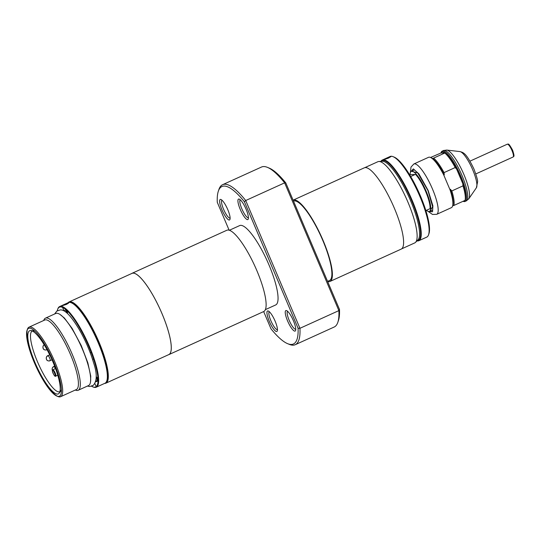 <?xml version="1.0" encoding="UTF-8"?>
<svg xmlns="http://www.w3.org/2000/svg" width="541" height="541" viewBox="0 0 541 541"><rect width="100%" height="100%" fill="white"/><g stroke="black" fill="none" stroke-linecap="round" stroke-linejoin="round"><path stroke-width="0.81" d="M401.625 248.867L414.724 242.923A44.585 10.732 -114.4 0 0 415.529 242.354L418.01 239.866A43.341 10.435 -114.4 0 0 410.592 200.718A43.341 10.435 -114.4 0 0 382.311 161.259L378.808 161.495A44.585 10.732 -114.4 0 0 377.855 161.725L364.749 167.676M415.529 242.354A44.585 10.732 -114.4 0 0 407.9 202.077A44.585 10.732 -114.4 0 0 378.808 161.495M329.969 281.462L401.192 249.117A44.633 10.739 -114.4 0 0 394.362 208.231A44.633 10.739 -114.4 0 0 364.282 167.838L293.1 200.163A44.633 10.739 65.6 0 1 323.139 240.576A44.633 10.739 65.6 0 1 329.969 281.462A44.633 10.739 65.6 0 1 327.643 281.53M327.582 281.388L329.53 280.502A43.578 10.489 -114.4 0 0 322.862 240.583A43.578 10.489 -114.4 0 0 293.513 201.13M287.609 343.663L289.34 344.374A87.858 21.146 -114.4 0 0 295.251 344.705L334.176 327.028A87.858 21.146 -114.4 0 0 337.814 322.362L338.416 320.59A86.452 20.808 -114.4 0 0 339.484 309.432L285.79 182.926A86.452 20.808 -114.4 0 0 269.154 168.068L267.43 167.358A87.858 21.146 -114.4 0 0 263.69 166.554A87.858 21.146 -114.4 0 0 261.519 167.027L222.594 184.704A87.858 21.146 -114.4 0 0 218.949 189.377L218.348 191.142A86.452 20.808 65.6 0 1 244.376 201.732L298.071 328.238A86.452 20.808 65.6 0 1 287.609 343.663A86.452 20.808 65.6 0 1 270.98 328.806L263.663 311.569M285.79 182.926L284.64 182.844A87.858 21.146 -114.4 0 0 267.43 167.358M269.317 311.717A9.839 2.367 -114.4 0 0 270.872 320.705A9.839 2.367 -114.4 0 0 277.452 329.631M287.623 311.332A9.839 2.367 -114.4 0 0 289.178 320.319A9.839 2.367 -114.4 0 0 295.758 329.246M221.986 200.211A9.839 2.367 -114.4 0 0 223.541 209.198A9.839 2.367 -114.4 0 0 230.121 218.124M240.292 199.825A9.839 2.367 -114.4 0 0 241.847 208.812A9.839 2.367 -114.4 0 0 248.427 217.739M269.262 321.273A11.246 2.705 -114.4 0 0 277.303 330.855A11.246 2.705 -114.4 0 0 275.119 321.151A11.246 2.705 -114.4 0 0 268.295 311.014A11.246 2.705 -114.4 0 0 269.262 321.273M287.569 320.894A11.246 2.705 -114.4 0 0 295.609 330.47A11.246 2.705 -114.4 0 0 293.425 320.766A11.246 2.705 -114.4 0 0 286.602 310.629A11.246 2.705 -114.4 0 0 287.569 320.894M221.932 209.773A11.246 2.705 -114.4 0 0 229.972 219.348A11.246 2.705 -114.4 0 0 227.788 209.644A11.246 2.705 -114.4 0 0 220.965 199.514A11.246 2.705 -114.4 0 0 221.932 209.773M240.238 209.387A11.246 2.705 -114.4 0 0 248.278 218.963A11.246 2.705 -114.4 0 0 246.094 209.266A11.246 2.705 -114.4 0 0 239.271 199.129A11.246 2.705 -114.4 0 0 240.238 209.387M69.498 302.378A44.119 10.617 65.6 0 1 98.557 342.507A44.119 10.617 65.6 0 1 105.901 382.541M68.031 302.757A44.585 10.732 65.6 0 1 69.045 301.966A44.585 10.732 65.6 0 1 99.091 342.318A44.585 10.732 65.6 0 1 105.914 383.156A44.585 10.732 65.6 0 1 104.65 383.393M105.914 383.156L168.86 354.571A44.585 10.732 -114.4 0 0 162.036 313.733A44.585 10.732 -114.4 0 0 131.99 273.381L69.045 301.966M265.388 309.628L275.694 304.948A43.578 10.489 -114.4 0 0 269.026 265.029A43.578 10.489 -114.4 0 0 239.656 225.59L229.35 230.27M131.537 273.584A44.633 10.739 65.6 0 1 131.97 273.333A44.633 10.739 65.6 0 1 162.05 313.733A44.633 10.739 65.6 0 1 168.88 354.612A44.633 10.739 65.6 0 1 168.413 354.774M168.88 354.612L263.71 311.548A44.633 10.739 -114.4 0 0 256.88 270.669A44.633 10.739 -114.4 0 0 226.801 230.27L131.97 273.333M229.127 230.202L217.279 202.3A86.452 20.808 65.6 0 1 218.348 191.142M295.251 344.705A87.858 21.146 -114.4 0 0 299.951 328.299L298.071 328.238M337.814 322.362A87.858 21.146 -114.4 0 0 338.876 310.622L299.951 328.299L245.715 200.522L244.376 201.732M339.484 309.432L338.876 310.622L284.64 182.844L245.715 200.522A87.858 21.146 -114.4 0 0 222.594 184.704M96.163 376.597L97.975 378.348M67.436 311.102L67.564 313.624M430.068 208.664A21.552 5.187 -114.4 0 0 425.625 191.433A21.552 5.187 -114.4 0 0 415.495 174.324M409.564 174.628L415.082 174.513L410.673 176.515M425.862 210.571L429.655 208.846M410.119 174.621A22.025 5.302 65.6 0 1 411.316 171.308A22.025 5.302 65.6 0 1 426.159 191.244A22.025 5.302 65.6 0 1 429.527 211.416A22.025 5.302 65.6 0 1 426.443 210.307M390.663 156.863A3.517 0.352 -23 0 0 386.693 158.29A3.517 0.352 -23 0 0 384.556 159.426M388.499 158.073C383.407 159.926 382.764 159.94 386.565 158.114L391.015 156.511L388.499 158.073M383.948 159.494L386.565 158.114M380.884 161.353A44.281 10.658 65.6 0 1 382.237 160.068A44.281 10.658 65.6 0 1 412.08 200.15A44.281 10.658 65.6 0 1 418.856 240.711A44.281 10.658 65.6 0 1 416.996 240.88M381.135 161.34A43.814 10.543 65.6 0 1 411.545 200.339A43.814 10.543 65.6 0 1 417.172 240.704M382.237 160.068L390.102 156.498A44.281 10.658 65.6 0 1 393.084 156.667A44.281 10.658 65.6 0 1 419.944 196.572A44.281 10.658 65.6 0 1 428.56 234.78A44.281 10.658 65.6 0 1 426.721 237.134L418.856 240.711M428.56 234.78L428.959 233.604A43.341 10.435 -114.4 0 0 420.533 196.207A43.341 10.435 -114.4 0 0 394.233 157.14L393.084 156.667M61.518 305.908L68.68 302.892M64.406 304.928L67.463 303.569M68.538 302.784C68.957 302.919 68.166 303.494 66.178 304.495L61.633 305.922M62.573 307.437L63.852 310.446A3.517 0.352 -23 0 0 66.103 309.851M98.036 380.905A3.517 0.352 157 0 1 95.656 381.838M95.845 381.121A3.517 0.352 157 0 1 96.596 380.769A3.517 0.352 157 0 1 98.043 380.147M95.926 386.923L96.244 386.484L96.061 387.038M92.707 386.801L93.282 387.038A44.281 10.658 -114.4 0 0 95.169 387.444A44.281 10.658 -114.4 0 0 96.264 387.2L104.961 383.251A44.281 10.658 -114.4 0 0 106.793 380.905A44.281 10.658 -114.4 0 0 98.185 342.696A44.281 10.658 -114.4 0 0 71.317 302.784A44.281 10.658 -114.4 0 0 69.431 302.378A44.281 10.658 -114.4 0 0 68.342 302.615L59.645 306.564A44.281 10.658 -114.4 0 0 57.813 308.918L57.61 309.506A43.814 10.543 65.6 0 1 88.947 346.835A43.814 10.543 65.6 0 1 92.707 386.801A43.814 10.543 65.6 0 1 91.544 386.213M96.163 378.572A44.281 10.658 -114.4 0 0 97.847 380.228M96.183 377.699A43.814 10.543 -114.4 0 0 98.029 379.545M106.793 380.905L106.996 380.309A43.814 10.543 -114.4 0 0 98.476 342.507A43.814 10.543 -114.4 0 0 71.892 303.021L71.317 302.784M96.264 387.2A44.281 10.658 -114.4 0 0 89.488 346.639A44.281 10.658 -114.4 0 0 60.741 306.328A44.281 10.658 -114.4 0 0 59.645 306.564M91.672 386.173A44.281 10.658 -114.4 0 0 92.991 386.91M75.3 390.034L75.51 390.122A39.594 9.528 -114.4 0 0 77.194 390.487A39.594 9.528 -114.4 0 0 78.174 390.271A39.594 9.528 -114.4 0 0 72.115 354.003A39.594 9.528 -114.4 0 0 46.411 317.952A39.594 9.528 -114.4 0 0 45.43 318.169A39.594 9.528 -114.4 0 0 43.794 320.272L43.713 320.488M78.174 390.271L88.528 385.571A39.594 9.528 -114.4 0 0 81.664 347.437A39.594 9.528 -114.4 0 0 56.764 313.253A39.594 9.528 -114.4 0 0 55.784 313.462L45.43 318.169M56.893 396.086L58.049 396.56A38.188 9.19 -114.4 0 0 59.672 396.905A38.188 9.19 -114.4 0 0 60.612 396.702L76.349 389.554A38.188 9.19 -114.4 0 0 70.506 354.571A38.188 9.19 -114.4 0 0 45.714 319.805A38.188 9.19 -114.4 0 0 44.768 320.008L29.031 327.156A38.188 9.19 -114.4 0 0 27.449 329.185L27.05 330.362A37.255 8.967 65.6 0 1 53.701 362.098A37.255 8.967 65.6 0 1 56.893 396.086A37.255 8.967 65.6 0 1 34.293 362.511A37.255 8.967 65.6 0 1 27.05 330.362M60.612 396.702A38.188 9.19 -114.4 0 0 54.769 361.719A38.188 9.19 -114.4 0 0 29.978 326.953A38.188 9.19 -114.4 0 0 29.031 327.156M42.725 378.037A38.188 9.19 -114.4 0 0 57.454 396.276M59.882 391.704A33.339 8.027 65.6 0 1 59.855 391.718A33.339 8.027 65.6 0 1 59.03 391.9A33.339 8.027 65.6 0 1 37.383 361.55A33.339 8.027 65.6 0 1 32.284 331.011A33.339 8.027 65.6 0 1 32.311 330.997M34.962 362.497A34.692 8.352 65.6 0 1 30.891 330.551A34.692 8.352 65.6 0 1 53.032 362.118A34.692 8.352 65.6 0 1 59.28 393.07A34.692 8.352 65.6 0 1 34.962 362.497M30.891 330.551L33.468 330.849A33.339 8.027 65.6 0 1 35.07 331.39M61.397 389.371A33.339 8.027 65.6 0 1 60.754 390.933L59.28 393.07M27.273 329.814A38.188 9.19 -114.4 0 0 31.317 352.908M57.285 310.771A43.814 10.543 65.6 0 1 57.61 309.506M57.711 309.222A44.281 10.658 -114.4 0 0 57.4 310.703M65.934 309.912A44.281 10.658 -114.4 0 0 66.076 312.319M66.57 310.27A43.814 10.543 -114.4 0 0 66.746 312.881M425.943 192.278L426.491 192.028M427.958 195.842L427.424 196.052M438.792 165.56L438.379 165.789M418.47 177.076L417.956 177.374M421.689 183.345L422.217 183.108M443.045 173.647L443.512 173.438M428.58 197.648L428.046 197.864M438.623 165.323L438.217 165.553M418.301 176.839L417.78 177.137M463.062 201.286L463.211 201.347A27.645 6.654 -114.4 0 0 464.388 201.604A27.645 6.654 -114.4 0 0 465.071 201.448A27.645 6.654 -114.4 0 0 460.844 176.129A27.645 6.654 -114.4 0 0 442.89 150.959A27.645 6.654 -114.4 0 0 442.207 151.108A27.645 6.654 -114.4 0 0 441.064 152.576L440.915 153.008M430.555 157.478L440.956 153.002A26.942 6.485 65.6 0 1 442.545 151.886A26.942 6.485 65.6 0 1 445.047 152.914L432.624 158.554A26.942 6.485 -114.4 0 0 431.265 157.769L430.406 157.417A27.645 6.654 -114.4 0 0 428.546 157.309L413.845 163.991A27.645 6.654 65.6 0 1 432.475 189.012A27.645 6.654 65.6 0 1 436.709 214.331L432.489 214.439L428.026 211.328M464.895 200.454A26.942 6.485 65.6 0 1 463.495 201.238A26.942 6.485 65.6 0 1 463.197 201.225M436.709 214.331L451.404 207.656A27.645 6.654 -114.4 0 0 449.997 189.722L443.728 174.953A27.645 6.654 -114.4 0 0 430.406 157.417M433.801 158.263A27.645 6.654 -114.4 0 1 444.039 172.613L444.256 174.865A26.942 6.485 -114.4 0 0 432.624 158.554M453.845 205.472L452.661 205.763A26.942 6.485 -114.4 0 0 450.362 189.262L451.823 190.946A27.645 6.654 -114.4 0 1 453.845 205.472L465.023 200.393A27.645 6.654 -114.4 0 0 463.001 185.867L451.823 190.946M411.43 171.26L417.699 172.924L427.945 190.54L432.658 206.878L429.642 211.362M440.956 153.002L445.047 152.914A26.942 6.485 -114.4 0 1 456.678 169.225L462.785 183.615L463.001 185.867M444.039 172.613L455.218 167.534A27.645 6.654 -114.4 0 0 444.986 153.184M455.218 167.534L456.678 169.225A26.942 6.485 65.6 0 1 462.785 183.615A26.942 6.485 -114.4 0 1 465.274 199.663L465.05 200.326M55.574 368.543L52.815 369.801A3.517 0.845 65.6 0 1 52.896 369.78A3.517 0.845 65.6 0 1 55.108 372.817A3.517 0.845 65.6 0 1 55.716 376.198A3.517 0.845 65.6 0 1 55.628 376.218M52.666 370.396C53.187 369.388 56.399 376.949 55.033 375.975C54.513 376.989 51.307 369.429 52.666 370.396M46.918 349.486A2.813 0.676 65.6 0 1 46.776 349.757A2.813 0.676 65.6 0 1 46.702 349.77A2.813 2.712 -91.2 0 1 44.2 344.793M50.056 360.725A2.813 2.712 -91.2 0 1 46.31 358.751A2.813 2.712 -91.2 0 1 47.872 355.572A2.813 0.676 65.6 0 1 49.691 358.128A2.813 0.676 65.6 0 1 50.124 360.705A2.813 0.676 65.6 0 1 50.056 360.725M52.436 370.247A2.813 2.712 -91.2 0 1 53.796 366.473A2.813 0.676 65.6 0 1 55.432 368.61M459.918 151.581C463.603 152.555 466.376 153.252 473.936 169.002C476.662 176.332 477.879 180.64 477.588 181.918L476.371 187.801A20.098 4.835 -114.4 0 0 472.746 169.867A20.098 4.835 -114.4 0 0 459.918 151.581L446.71 150.06L443.417 150.56A27.645 6.654 -114.4 0 1 462.048 175.582A27.645 6.654 -114.4 0 1 466.281 200.9L468.824 198.757A27.016 6.506 -114.4 0 0 463.955 174.642A27.016 6.506 -114.4 0 0 446.71 150.06M431.393 211.599A27.645 6.654 65.6 0 1 430.717 210.875M410.808 171.713L413.358 168.88L418.91 173.898L428.188 190.533L432.908 205.864L432.55 211.768L428.891 211.531M412.506 170.773A27.645 6.654 65.6 0 1 412.404 169.786M513.071 157.012A7.026 1.691 -114.4 0 0 511.996 150.574A7.026 1.691 -114.4 0 0 507.262 144.21C508.439 144.569 507.985 141.783 512.618 150.209C514.951 157.472 513.727 156.079 513.071 157.012L475.803 173.931M54.655 313.976L56.758 311.129L60.294 309.898C63.919 309.729 69.207 312.928 79.033 329.158C85.377 340.181 90.225 351.4 93.593 362.815C97.191 373.405 97.109 380.891 93.35 385.28L89.82 386.504L87.399 386.078M60.085 314.517L64.345 318L72.102 328.38L81.251 345.571L87.845 362.842L90.746 376.144L90.563 381.642M414.284 169.962L411.316 171.308M432.489 210.07L429.527 211.416M57.799 375.258L55.459 376.259C55.223 377.009 53.086 373.919 52.646 372.14C52.213 370.626 52.267 369.848 52.815 369.801M91.192 352.374L90.252 352.8M93.579 359.008L92.579 359.461M47.006 349.648L45.667 350.007C43.321 349.885 42.509 348.445 43.239 345.679L44.45 344.637M52.044 359.839L49.021 360.955C46.675 360.833 45.863 359.393 46.594 356.634L49.657 354.747M52.403 370.362L52.078 369.205L52.518 367.528L54.641 366.068M96.115 386.443L94.891 383.569M32.805 330.767L33.853 330.294M60.376 391.481L61.424 391.008M442.207 151.108L443.417 150.56M413.845 163.991L410.991 167.095L410.396 172.498M465.071 201.448L466.281 200.9M476.371 187.801L468.824 198.757M469.987 161.137L507.262 144.21"/></g></svg>

